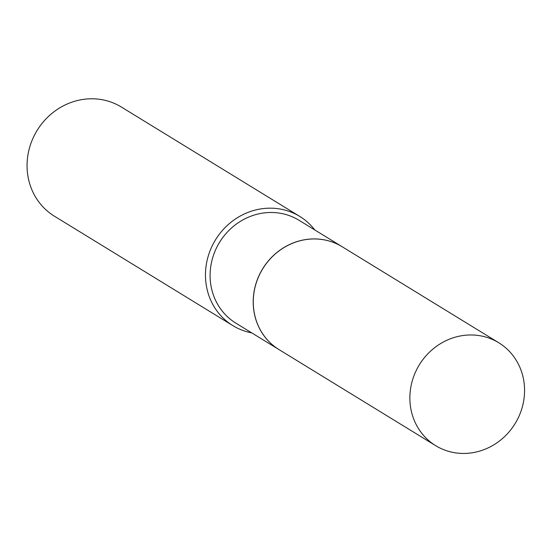 <?xml version="1.0" encoding="UTF-8"?>
<svg xmlns="http://www.w3.org/2000/svg" width="552" height="552" viewBox="0 0 552 552"><rect width="100%" height="100%" fill="white"/><g stroke="black" fill="none" stroke-linecap="round" stroke-linejoin="round"><path stroke-width="0.83" d="M519.294 415.559A60.347 56.187 -58.5 0 1 435.673 445.657A60.347 56.187 -58.5 0 1 415.138 372.862A60.347 56.187 -58.5 0 1 498.76 342.764A60.347 56.187 -58.5 0 1 519.294 415.559M435.673 445.657L279.077 349.637A60.347 56.187 -58.5 0 1 258.543 276.842A60.347 56.187 -58.5 0 1 342.164 246.744L498.76 342.764M279.043 349.616A60.347 56.187 -58.5 0 1 279.008 349.602A60.347 56.187 -58.5 0 1 260.427 272.722A60.347 56.187 -58.5 0 1 334.588 242.894A60.347 56.187 -58.5 0 1 342.102 246.703A60.347 56.187 -58.5 0 1 342.137 246.723M251.74 332.877A64.025 59.616 -58.5 0 1 240.81 329.647A64.025 59.616 -58.5 0 1 232.834 325.604L54.441 216.218A64.025 59.616 -58.5 0 1 34.721 134.653A64.025 59.616 -58.5 0 1 113.401 103.003A64.025 59.616 -58.5 0 1 121.378 107.047L299.77 216.432A64.025 59.616 -58.5 0 1 314.826 229.984M232.834 325.604A64.025 59.616 -58.5 0 1 213.12 244.039A64.025 59.616 -58.5 0 1 291.794 212.389A64.025 59.616 -58.5 0 1 299.77 216.432M279.008 349.602L235.904 323.168A60.347 56.187 -58.5 0 1 217.315 246.289A60.347 56.187 -58.5 0 1 291.477 216.46A60.347 56.187 -58.5 0 1 298.998 220.276L342.102 246.703"/></g></svg>
